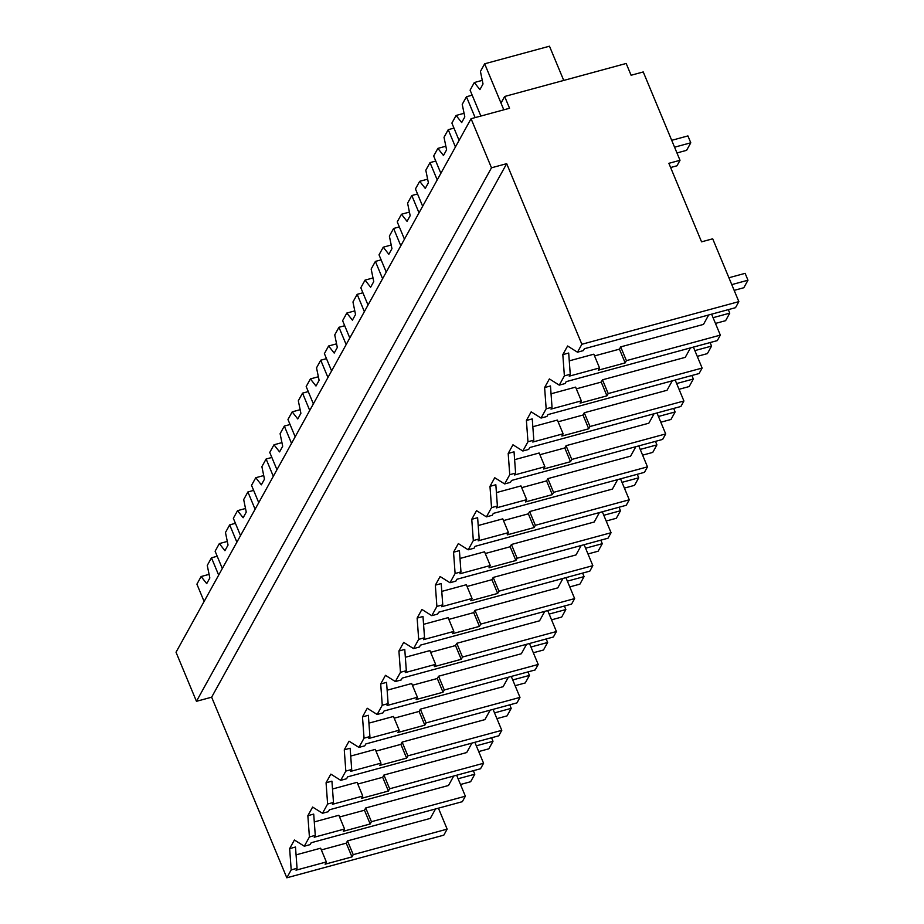 <?xml version="1.0" encoding="UTF-8"?>
<svg xmlns="http://www.w3.org/2000/svg" width="924" height="924" viewBox="0 0 924 924"><rect width="100%" height="100%" fill="white"/><g stroke="black" fill="none" stroke-linecap="round" stroke-linejoin="round"><path stroke-width="1.39" d="M491.487 167.798L506.687 163.663L581.866 344.271L738.854 301.628L712.704 238.808L701.559 241.834L668.872 163.317L680.018 160.291L643.243 71.945L631.092 75.248L626.183 63.467L504.643 96.477L509.551 108.258L471.067 118.711L491.487 167.798L196.454 701.316L176.022 652.24L471.067 118.711M581.866 344.271L577.477 352.206L567.602 345.992L562.82 354.62L564.379 375.883L559.263 385.135L549.387 378.921L544.617 387.549L546.165 408.812L541.06 418.064L531.173 411.85L526.403 420.478L527.962 441.753L522.845 451.004L512.959 444.791L508.188 453.418L509.748 474.682L504.631 483.933L494.744 477.72L489.974 486.347L491.533 507.623L486.417 516.874L476.53 510.66L471.76 519.288L473.319 540.552L468.202 549.803L458.327 543.589L453.545 552.217L455.105 573.492L449.988 582.732L440.113 576.518L435.343 585.146L436.89 606.421L431.785 615.673L421.898 609.459L417.128 618.087L418.688 639.35L413.571 648.602L403.684 642.388L398.914 651.016L400.473 672.291L395.357 681.542L385.47 675.329L380.7 683.956L382.259 705.22L377.142 714.471L367.255 708.258L362.485 716.885L364.044 738.161L358.928 747.401L349.053 741.187L344.271 749.814L345.83 771.09L340.713 780.341L330.838 774.127L326.068 782.755L327.616 804.019L322.511 813.27L312.624 807.056L307.854 815.684L309.413 836.959L304.296 846.211L294.41 839.997L289.639 848.625L291.199 869.888L286.821 877.8L443.809 835.157L447.147 829.128L438.426 808.177M506.687 163.663L211.642 697.193L286.821 877.8M577.477 352.206L583.344 350.612L584.384 348.729L735.516 307.68L738.854 301.628M447.147 829.128L353.222 854.642L347.505 840.898L430.284 818.41L435.516 808.962M708.696 314.957L703.476 324.405L620.685 346.893L619.438 349.156L594.536 355.925M690.482 347.898L685.261 357.345L602.471 379.822L601.224 382.097L576.322 388.854M672.268 380.827L667.047 390.274L584.257 412.762L583.009 415.026L558.119 421.794M654.065 413.767L648.833 423.204L566.054 445.691L564.795 447.955L539.905 454.724M635.851 446.696L630.618 456.144L547.84 478.632L546.581 480.896L521.69 487.653M617.636 479.625L612.416 489.073L529.625 511.561L528.366 513.825L503.476 520.593M599.422 512.566L594.201 522.014L511.411 544.49L510.163 546.765L485.262 553.522M581.208 545.495L575.987 554.943L493.197 577.431L491.949 579.694L467.047 586.463M562.993 578.436L557.773 587.872L474.982 610.36L473.735 612.624L448.845 619.392M544.79 611.365L539.558 620.812L456.779 643.3L455.52 645.564L430.63 652.321M526.576 644.294L521.344 653.742L438.565 676.229L437.306 678.493L412.416 685.261M508.362 677.234L503.141 686.682L420.351 709.158L419.092 711.434L394.202 718.191M490.147 710.163L484.927 719.611L402.136 742.099L400.889 744.363L375.987 751.131M471.933 743.104L466.712 752.54L383.922 775.028L382.675 777.292L357.773 784.06M453.719 776.033L448.498 785.481L365.708 807.969L364.46 810.233L339.558 816.989M670.628 167.521L676.98 165.789L680.018 160.291M504.643 96.477L501.004 103.072L503.811 109.817L484.661 63.802L480.434 71.437L483.021 83.969L479.903 89.616L474.312 82.525L470.097 90.159L480.873 116.054M211.642 697.193L196.454 701.316M562.82 354.62L568.687 353.026L570.247 374.289L569.207 376.172L599.537 367.937L593.82 354.192L569.265 360.857M564.379 375.883L570.247 374.289M599.537 367.937L598.29 370.201L625.155 362.901L626.403 360.637L720.339 335.123L717.301 340.609L566.169 381.658L565.13 383.541L559.263 385.135M711.607 314.172L720.339 335.123M626.403 360.637L620.685 346.893M625.155 362.901L619.438 349.156M353.222 854.642L351.963 856.906L346.246 843.162L321.356 849.93M291.199 869.888L297.054 868.294L296.015 870.177L326.357 861.942L325.098 864.206L351.963 856.906M289.639 848.625L295.495 847.031L297.054 868.294M326.357 861.942L320.628 848.197L296.073 854.862M347.505 840.898L346.246 843.162M309.413 836.959L315.269 835.365L314.229 837.248L344.56 829.001L343.312 831.277L370.178 823.977L371.436 821.702L465.361 796.199L463.848 798.937L462.323 801.686L311.192 842.734L310.152 844.617L304.296 846.211M456.641 775.236L465.361 796.199M544.617 387.549L550.473 385.955L552.032 407.23L550.993 409.101L581.323 400.866L575.606 387.121L551.051 393.797M546.165 408.812L552.032 407.23M581.323 400.866L580.076 403.13L606.941 395.83L608.2 393.566L702.125 368.052L699.087 373.539L547.955 414.599L546.916 416.481L541.06 418.064M606.941 395.83L601.224 382.097M608.2 393.566L602.471 379.822M693.404 347.101L702.125 368.052M526.403 420.478L532.259 418.895L533.818 440.159L532.778 442.042L563.109 433.795L557.391 420.062L532.836 426.726M527.962 441.753L533.818 440.159M563.109 433.795L561.861 436.07L588.727 428.771L589.986 426.507L683.91 400.993L680.873 406.479L529.741 447.528L528.701 449.411L522.845 451.004M588.727 428.771L583.009 415.026M589.986 426.507L584.257 412.762M675.19 380.041L683.91 400.993M508.188 453.418L514.044 451.824L515.604 473.088L514.564 474.971L544.906 466.736L539.177 452.991L514.622 459.667M509.748 474.682L515.604 473.088M544.906 466.736L543.647 468.999L570.512 461.7L571.771 459.436L665.696 433.922L662.658 439.408L511.526 480.457L510.487 482.34L504.631 483.933M570.512 461.7L564.795 447.955M571.771 459.436L566.054 445.691M656.976 412.97L665.696 433.922M489.974 486.347L495.841 484.753L497.389 506.029L496.35 507.911L526.692 499.665L520.963 485.92L496.407 492.596M491.533 507.623L497.389 506.029M526.692 499.665L525.433 501.94L552.309 494.64L553.557 492.365L647.481 466.863L644.455 472.337L493.324 513.398L492.273 515.28L486.417 516.874M552.309 494.64L546.581 480.896M553.557 492.365L547.84 478.632M638.761 445.899L647.481 466.863M471.76 519.288L477.627 517.694L479.186 538.958L478.147 540.84L508.477 532.605L502.76 518.861L478.193 525.525M473.319 540.552L479.186 538.958M508.477 532.605L507.218 534.869L534.095 527.569L535.342 525.306L629.267 499.792L626.241 505.278L475.109 546.327L474.07 548.209L468.202 549.803M534.095 527.569L528.366 513.825M535.342 525.306L529.625 511.561M620.547 478.84L629.267 499.792M453.545 552.217L459.413 550.623L460.972 571.898L459.933 573.769L490.263 565.534L484.546 551.79L459.99 558.466M455.105 573.492L460.972 571.898M490.263 565.534L489.015 567.798L515.881 560.498L517.128 558.235L611.064 532.721L608.027 538.207L456.895 579.267L455.855 581.15L449.988 582.732M515.881 560.498L510.163 546.765M517.128 558.235L511.411 544.49M602.332 511.769L611.064 532.721M435.343 585.146L441.198 583.564L442.758 604.827L441.718 606.71L472.048 598.463L466.331 584.73L441.776 591.395M436.89 606.421L442.758 604.827M472.048 598.463L470.801 600.739L497.666 593.439L498.925 591.175L592.85 565.661L589.812 571.148L438.681 612.196L437.641 614.079L431.785 615.673M497.666 593.439L491.949 579.694M498.925 591.175L493.197 577.431M584.13 544.71L592.85 565.661M417.128 618.087L422.984 616.493L424.543 637.756L423.504 639.639L453.834 631.404L448.117 617.659L423.562 624.335M418.688 639.35L424.543 637.756M453.834 631.404L452.587 633.668L479.452 626.368L480.711 624.104L574.636 598.59L571.598 604.077L420.466 645.125L419.427 647.008L413.571 648.602M479.452 626.368L473.735 612.624M480.711 624.104L474.982 610.36M565.915 577.639L574.636 598.59M398.914 651.016L404.77 649.422L406.329 670.697L405.289 672.58L435.631 664.333L429.903 650.588L405.347 657.264M400.473 672.291L406.329 670.697M435.631 664.333L434.372 666.608L461.238 659.309L462.497 657.033L556.421 631.531L553.384 637.006L402.252 678.066L401.212 679.949L395.357 681.542M461.238 659.309L455.52 645.564M462.497 657.033L456.779 643.3M547.701 610.568L556.421 631.531M380.7 683.956L386.567 682.362L388.115 703.626L387.075 705.509L417.417 697.274L411.688 683.529L387.133 690.193M382.259 705.22L388.115 703.626M417.417 697.274L416.158 699.537L443.023 692.238L444.282 689.974L538.207 664.46L535.181 669.946L384.049 710.995L382.998 712.878L377.142 714.471M443.023 692.238L437.306 678.493M444.282 689.974L438.565 676.229M529.487 643.508L538.207 664.46M362.485 716.885L368.353 715.291L369.912 736.567L368.872 738.438L399.203 730.203L393.485 716.458L368.919 723.134M364.044 738.161L369.912 736.567M399.203 730.203L397.944 732.466L424.821 725.167L426.068 722.903L519.993 697.389L516.966 702.875L365.835 743.936L364.795 745.818L358.928 747.401M424.821 725.167L419.092 711.434M426.068 722.903L420.351 709.158M511.272 676.437L519.993 697.389M344.271 749.814L350.138 748.232L351.697 769.496L350.658 771.378L380.988 763.132L375.271 749.399L350.716 756.063M345.83 771.09L351.697 769.496M380.988 763.132L379.729 765.407L406.606 758.107L407.854 755.844L501.79 730.33L498.752 735.816L347.62 776.865L346.581 778.747L340.713 780.341M406.606 758.107L400.889 744.363M407.854 755.844L402.136 742.099M493.058 709.378L501.79 730.33M326.068 782.755L331.924 781.161L333.483 802.425L332.444 804.307L362.774 796.072L357.057 782.328L332.501 789.004M327.616 804.019L333.483 802.425M362.774 796.072L361.527 798.336L388.392 791.036L389.651 788.773L483.575 763.259L480.538 768.745L329.406 809.794L328.367 811.676L322.511 813.27M388.392 791.036L382.675 777.292M389.651 788.773L383.922 775.028M474.855 742.307L483.575 763.259M307.854 815.684L313.71 814.09L315.269 835.365M344.56 829.001L338.842 815.257L314.287 821.933M370.178 823.977L364.46 810.233M371.436 821.702L365.708 807.969M474.312 82.525L482.282 80.353M563.732 80.434L549.48 46.2L484.661 63.802M459.078 140.379L451.882 123.088L456.098 115.454L464.067 113.294M475.132 117.614L466.447 96.743L462.231 104.377L464.807 116.909L461.688 122.557L456.098 115.454M466.447 96.743L472.187 95.184M440.863 173.319L433.668 156.017L437.884 148.383L445.853 146.223M455.44 146.974L448.232 129.672L444.017 137.306L446.592 149.838L443.474 155.486L437.884 148.383M448.232 129.672L453.973 128.113M422.649 206.248L415.454 188.958L419.681 181.323L427.639 179.152M437.225 179.903L430.018 162.612L425.802 170.247L428.389 182.779L425.259 188.415L419.681 181.323M430.018 162.612L435.758 161.053M404.446 239.189L397.239 221.887L401.466 214.252L409.424 212.093M419.011 212.843L411.815 195.542L407.588 203.176L410.175 215.708L407.045 221.356L401.466 214.252M411.815 195.542L417.544 193.982M386.232 272.118L379.025 254.828L383.252 247.193L391.21 245.022M400.797 245.772L393.601 228.471L389.374 236.105L391.961 248.637L388.842 254.285L383.252 247.193M393.601 228.471L399.33 226.923M368.018 305.047L360.81 287.757L365.038 280.122L373.007 277.962M382.582 278.702L375.387 261.411L371.159 269.046L373.746 281.577L370.628 287.225L365.038 280.122M375.387 261.411L381.127 259.852M349.803 337.988L342.608 320.686L346.823 313.051L354.793 310.891M364.368 311.642L357.172 294.34L352.956 301.975L355.532 314.507L352.414 320.154L346.823 313.051M357.172 294.34L362.913 292.781M331.589 370.917L324.393 353.626L328.609 345.992L336.579 343.82M346.165 344.571L338.958 327.281L334.742 334.915L337.318 347.447L334.199 353.084L328.609 345.992M338.958 327.281L344.698 325.722M313.375 403.857L306.179 386.555L310.395 378.921L318.364 376.761M327.951 377.512L320.743 360.21L316.528 367.844L319.115 380.376L315.985 386.024L310.395 378.921M320.743 360.21L326.484 358.651M295.172 436.786L287.965 419.496L292.192 411.861L300.15 409.69M309.736 410.441L302.541 393.139L298.313 400.773L300.901 413.305L297.771 418.953L292.192 411.861M302.541 393.139L308.269 391.591M276.957 469.727L269.75 452.425L273.978 444.791L281.935 442.631M291.522 443.37L284.326 426.079L280.099 433.714L282.686 446.246L279.568 451.894L273.978 444.791M284.326 426.079L290.055 424.52M258.743 502.656L251.536 485.354L255.763 477.72L263.733 475.56M273.308 476.31L266.112 459.009L261.885 466.643L264.472 479.175L261.353 484.823L255.763 477.72M266.112 459.009L271.852 457.449M240.529 535.585L233.333 518.295L237.549 510.66L245.518 508.489M255.093 509.239L247.898 491.949L243.682 499.584L246.258 512.115L243.139 517.752L237.549 510.66M247.898 491.949L253.638 490.39M222.314 568.526L215.119 551.224L219.335 543.589L227.304 541.429M236.891 542.18L229.683 524.878L225.468 532.513L228.043 545.044L224.925 550.692L219.335 543.589M229.683 524.878L235.424 523.319M204.1 601.455L196.904 584.164L201.12 576.53L209.09 574.358M218.676 575.109L211.469 557.807L207.253 565.442L209.84 577.974L206.71 583.622L201.12 576.53M211.469 557.807L217.209 556.26M728.909 277.743L745.125 273.342L747.978 280.215L731.773 284.615M734.164 290.367L743.82 287.734L747.978 280.215M728.308 309.632L729.764 313.144L713.074 317.683M715.465 323.423L725.606 320.674L729.764 313.144M710.094 342.573L711.561 346.084L694.86 350.612M697.25 356.364L707.391 353.603L711.561 346.084M691.88 375.502L693.346 379.013L676.645 383.541M679.036 389.293L689.177 386.544L693.346 379.013M673.665 408.431L675.132 411.942L658.442 416.481M660.833 422.222L670.963 419.473L675.132 411.942M655.451 441.372L656.918 444.883L640.228 449.411M642.619 455.162L652.76 452.402L656.918 444.883M637.248 474.301L638.703 477.812L622.014 482.351M624.405 488.091L634.545 485.343L638.703 477.812M619.034 507.241L620.489 510.753L603.799 515.28M606.19 521.032L616.331 518.272L620.489 510.753M600.819 540.17L602.286 543.682L585.585 548.221M587.976 553.961L598.117 551.212L602.286 543.682M582.605 573.099L584.072 576.611L567.371 581.15M569.762 586.902L579.902 584.141L584.072 576.611M564.391 606.04L565.858 609.551L549.156 614.079M551.559 619.831L561.688 617.07L565.858 609.551M546.176 638.969L547.643 642.48L530.953 647.019M533.344 652.76L543.485 650.011L547.643 642.48M527.974 671.91L529.429 675.421L512.739 679.949M515.13 685.7L525.271 682.94L529.429 675.421M509.759 704.839L511.215 708.35L494.525 712.889M496.916 718.629L507.057 715.881L511.215 708.35M491.545 737.768L493.012 741.279L476.31 745.818M478.701 751.57L488.842 748.81L493.012 741.279M473.331 770.708L474.797 774.22L458.096 778.747M460.487 784.499L470.628 781.739L474.797 774.22M671.713 140.321L687.918 135.92L690.782 142.793L674.566 147.193M676.957 152.945L686.613 150.323L690.782 142.793"/></g></svg>
